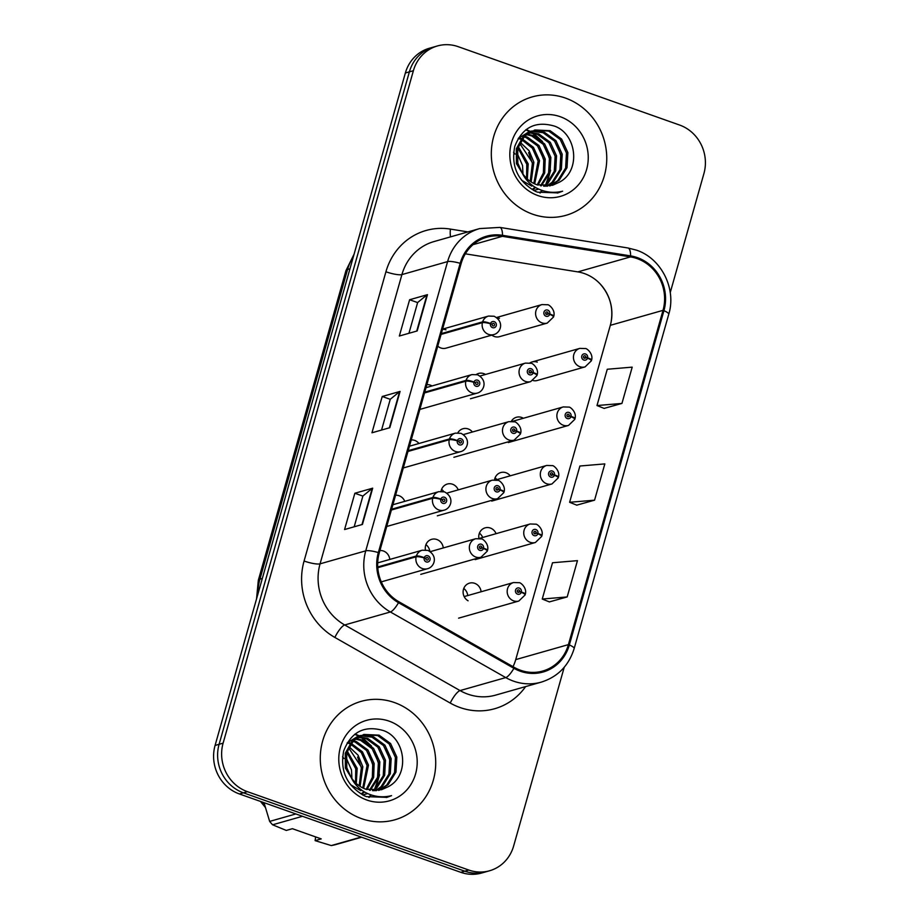 <?xml version="1.0" encoding="UTF-8"?>
<svg xmlns="http://www.w3.org/2000/svg" width="919" height="919" viewBox="0 0 919 919"><rect width="100%" height="100%" fill="white"/><g stroke="black" fill="none" stroke-linecap="round" stroke-linejoin="round"><path stroke-width="1.38" d="M432.045 385.946A9.615 8.972 74.1 0 0 430.322 385.118A9.615 8.972 74.1 0 0 426.864 384.636M418.938 443.498A9.615 8.972 74.1 0 0 414.676 440.408A9.615 8.972 74.1 0 0 411.218 439.925M404.762 501.36A9.615 8.972 74.1 0 0 399.03 495.709A9.615 8.972 74.1 0 0 395.572 495.226M389.782 559.441A9.615 8.972 74.1 0 0 383.384 550.998A9.615 8.972 74.1 0 0 379.926 550.515M445.968 329.829A9.615 8.972 74.1 0 0 442.521 329.335M437.766 346.141A9.615 8.972 74.1 0 0 440.833 347.968A9.615 8.972 74.1 0 0 446.037 348.152L493.767 334.573A9.615 8.972 -105.9 0 1 488.575 334.39A9.615 8.972 -105.9 0 1 482.395 322.649A6.41 1.195 13.4 0 1 490.459 323.798A3.205 2.987 74.1 0 0 496.249 325.705A3.205 2.987 74.1 0 0 494.227 321.661A3.205 2.987 74.1 0 0 490.528 323.534L492.228 324.223A1.287 1.195 -105.9 0 1 494.571 324.717A1.287 1.195 -105.9 0 1 493.032 325.889A1.287 1.195 -105.9 0 1 492.205 324.327L490.459 323.798M485.531 374.458A9.615 8.972 74.1 0 0 483.796 373.631A9.615 8.972 74.1 0 0 478.604 373.447A9.615 8.972 74.1 0 0 476.387 374.447M472.412 432.01A9.615 8.972 74.1 0 0 468.15 428.932A9.615 8.972 74.1 0 0 462.958 428.748A9.615 8.972 74.1 0 0 457.846 432.78M458.236 489.873A9.615 8.972 74.1 0 0 452.504 484.221A9.615 8.972 74.1 0 0 447.312 484.037A9.615 8.972 74.1 0 0 441.051 491.32M443.268 547.954A9.615 8.972 74.1 0 0 436.858 539.51A9.615 8.972 74.1 0 0 431.654 539.327A9.615 8.972 74.1 0 0 425.405 549.872M499.442 318.342A9.615 8.972 74.1 0 0 496.972 317.848M491.814 335.125A9.615 8.972 74.1 0 0 494.307 336.48A9.615 8.972 74.1 0 0 499.511 336.664L547.253 323.086A9.615 8.972 -105.9 0 1 542.049 322.902A9.615 8.972 -105.9 0 1 535.593 313.517A9.615 8.972 -105.9 0 1 541.98 304.58L547.609 304.763C548.505 304.155 555.673 309.68 553.778 316.205A6.41 1.195 -166.6 0 0 549.769 314.08A3.205 2.987 74.1 0 0 543.968 312.173A3.205 2.987 74.1 0 0 545.989 316.216A3.205 2.987 74.1 0 0 549.688 314.344L547.988 313.655A1.287 1.195 -105.9 0 1 545.645 313.149A1.287 1.195 -105.9 0 1 547.196 311.989A1.287 1.195 -105.9 0 1 548.011 313.551L549.769 314.08M523.359 418.271A9.615 8.972 74.1 0 0 521.624 417.444A9.615 8.972 74.1 0 0 516.432 417.26A9.615 8.972 74.1 0 0 511.32 421.293M510.24 475.824A9.615 8.972 74.1 0 0 505.978 472.734A9.615 8.972 74.1 0 0 500.786 472.55A9.615 8.972 74.1 0 0 494.525 479.833M496.065 533.675A9.615 8.972 74.1 0 0 490.332 528.034A9.615 8.972 74.1 0 0 485.14 527.851A9.615 8.972 74.1 0 0 478.879 538.385M481.096 591.756A9.615 8.972 74.1 0 0 474.686 583.324A9.615 8.972 74.1 0 0 469.494 583.14A9.615 8.972 74.1 0 0 463.13 591.239A9.615 8.972 74.1 0 0 468.093 600.796M537.27 362.143A9.615 8.972 74.1 0 0 532.078 361.96A9.615 8.972 74.1 0 0 529.861 362.959M533.066 380.558A9.615 8.972 74.1 0 0 537.339 380.466L585.081 366.888A9.615 8.972 -105.9 0 1 579.878 366.704A9.615 8.972 -105.9 0 1 573.433 357.319A9.615 8.972 -105.9 0 1 579.82 348.381L585.449 348.565C586.333 347.968 593.502 353.493 591.606 360.007A6.41 1.195 -166.6 0 0 587.597 357.893A3.205 2.987 74.1 0 0 585.529 353.976A3.205 2.987 74.1 0 0 581.796 355.986A3.205 2.987 74.1 0 0 583.829 360.03A3.205 2.987 74.1 0 0 587.517 358.157L585.817 357.468A1.287 1.195 -105.9 0 1 583.473 356.963A1.287 1.195 -105.9 0 1 585.024 355.791A1.287 1.195 -105.9 0 1 585.851 357.353L587.597 357.893M463.773 588.459A9.615 8.972 -105.9 0 1 467.714 595.569M479.419 533.169A9.615 8.972 -105.9 0 1 482.682 537.489M495.065 477.869A9.615 8.972 -105.9 0 1 496.857 479.626M425.934 544.645A9.615 8.972 -105.9 0 1 429.828 551.343M441.579 489.356A9.615 8.972 -105.9 0 1 443.774 491.642M565.461 98.08A61.573 57.403 74.1 0 0 532.193 96.909A61.573 57.403 74.1 0 0 491.309 154.093A61.573 57.403 74.1 0 0 532.606 214.173A61.573 57.403 74.1 0 0 565.886 215.345A61.573 57.403 74.1 0 0 606.758 158.16A61.573 57.403 74.1 0 0 565.461 98.08A61.573 57.403 74.1 0 0 532.193 96.909A61.573 57.403 74.1 0 0 491.309 154.093A61.573 57.403 74.1 0 0 532.606 214.173A61.573 57.403 74.1 0 0 565.886 215.345A61.573 57.403 74.1 0 0 606.758 158.16A61.573 57.403 74.1 0 0 565.461 98.08M394.423 702.541A61.573 57.403 74.1 0 0 361.144 701.369A61.573 57.403 74.1 0 0 320.272 758.566A61.573 57.403 74.1 0 0 361.569 818.645A61.573 57.403 74.1 0 0 394.837 819.805A61.573 57.403 74.1 0 0 435.721 762.621A61.573 57.403 74.1 0 0 394.423 702.541A61.573 57.403 74.1 0 0 361.144 701.369A61.573 57.403 74.1 0 0 320.272 758.566A61.573 57.403 74.1 0 0 361.569 818.645A61.573 57.403 74.1 0 0 394.837 819.805A61.573 57.403 74.1 0 0 435.721 762.621A61.573 57.403 74.1 0 0 394.423 702.541M513.009 666.654A41.045 38.265 74.1 0 0 515.731 659.612L610.319 325.326A41.045 38.265 74.1 0 0 611.009 322.523A41.045 38.265 74.1 0 0 599.992 283.764A41.045 38.265 74.1 0 0 584.381 273.563A41.045 38.265 74.1 0 0 577.81 271.886L465.347 253.828M637.062 258.584A41.045 38.265 -105.9 0 1 663.013 310.346L568.413 644.621A41.045 38.265 -105.9 0 1 542.75 671.042A41.045 38.265 -105.9 0 1 514.33 667.412L398.961 601.796A41.045 38.265 -105.9 0 1 379.26 552.882L461.108 263.65A41.045 38.265 -105.9 0 1 486.771 237.228A41.045 38.265 -105.9 0 1 502.371 236.321L630.491 256.906A41.045 38.265 -105.9 0 1 637.062 258.584M637.338 257.619A42.067 39.23 74.1 0 0 630.606 255.896L502.486 235.31A42.067 39.23 74.1 0 0 460.178 263.316L378.341 552.56A42.067 39.23 74.1 0 0 398.524 602.692L513.905 668.308A42.067 39.23 74.1 0 0 569.343 644.954L663.932 310.668A42.067 39.23 74.1 0 0 637.338 257.619M670.238 292.598L703.92 173.565A38.483 35.875 74.1 0 0 679.601 125.041L458.248 46.685A38.483 35.875 74.1 0 0 437.444 45.95L429.414 48.236A38.483 35.875 74.1 0 0 405.359 73.003L215.08 745.435A38.483 35.875 74.1 0 0 239.399 793.959L460.752 872.315L464.773 871.178A38.483 35.875 74.1 0 0 485.565 871.913A38.483 35.875 74.1 0 1 464.773 871.178L243.42 792.821L464.773 871.178L468.782 870.04A38.483 35.875 74.1 0 0 489.586 870.764A38.483 35.875 74.1 0 0 513.641 845.997L564.209 667.309M215.08 745.435L219.101 744.298A38.483 35.875 74.1 0 0 243.42 792.821A38.483 35.875 74.1 0 1 219.101 744.298L409.38 71.866L219.101 744.298L223.11 743.149A38.483 35.875 74.1 0 0 247.429 791.673L468.782 870.04M433.435 47.087A38.483 35.875 74.1 0 0 409.38 71.866A38.483 35.875 74.1 0 1 433.435 47.087M549.367 601.899L567.184 596.936L577.454 560.647L552.503 562.761L542.244 599.039L549.516 601.956M604.128 408.392L621.945 403.43L632.203 367.141L607.264 369.254L596.994 405.543L604.265 408.45M576.741 505.151L594.559 500.177L604.828 463.9L579.889 466.013L569.619 502.291L576.891 505.209M437.444 45.95A38.483 35.875 74.1 0 0 413.389 70.717L223.11 743.149M417.192 330.943L399.34 336.021L409.61 299.743L427.45 294.666L417.192 330.943M362.431 524.45L344.579 529.528L354.849 493.25L372.7 488.173L362.431 524.45M389.805 427.703L371.965 432.78L382.224 396.491L400.075 391.414L389.805 427.703M382.224 396.491L390.253 399.328M381.557 430.046L390.265 399.283L399.593 391.643A10.258 2.045 15.8 0 1 400.075 391.414M354.849 493.25L362.879 496.088M354.183 526.794L362.89 496.03L372.218 488.391A10.258 2.045 15.8 0 1 372.7 488.173M409.61 299.743L417.628 302.581M408.944 333.287L417.64 302.523L426.967 294.884A10.258 2.045 15.8 0 1 427.45 294.666M594.559 500.177L569.619 502.291M621.945 403.43L596.994 405.543M567.184 596.936L542.244 599.039M460.752 872.315A38.483 35.875 74.1 0 0 481.556 873.05L489.586 870.764M583.956 357.996L585.817 357.468M587.517 358.157A6.41 1.367 18.2 0 1 591.376 360.799L585.081 366.888M583.875 357.916L585.851 357.353M583.473 357.02A1.287 1.195 -105.9 0 1 583.645 357.617M546.127 314.183L547.988 313.655M549.688 314.344A6.41 1.367 18.2 0 1 553.548 316.986L547.253 323.086M546.047 314.114L548.011 313.551M545.645 313.207A1.287 1.195 -105.9 0 1 545.817 313.816M492.17 324.694A1.287 1.195 -105.9 0 1 492.343 325.303M441.086 334.401L482.395 322.649M490.528 323.534A6.41 1.367 -161.8 0 0 482.613 321.857A9.615 8.972 -105.9 0 1 488.506 316.067L442.579 329.128M441.304 333.608L482.613 321.857M518.833 137.827L521.337 138.574M518.236 138.447L520.372 139.148M524.496 136.219L527.449 137.126L538.971 145.535L545.208 159.056L544.691 172.967L538.04 185.133M523.899 136.839L526.036 137.528L537.558 145.937L543.795 159.458L543.393 172.91L537.213 184.868M526.943 134.048L533.112 135.518L544.634 143.927L550.872 157.448L550.021 172.485L541.268 185.879M526.323 134.553L531.699 135.92L543.221 144.329L549.459 157.85L548.609 172.887L540.475 185.741M529.516 132.313L538.787 133.91L550.309 142.319L556.546 155.828L555.696 170.877L547.862 183.444L544.37 186.224M528.862 132.715L537.362 134.312L548.884 142.721L555.122 156.241L554.272 171.279L546.449 183.846L543.611 186.166M531.814 186.166L521.613 180.25M518.19 138.505L529.31 131.589L531.458 131.084M532.193 130.969L544.45 132.29L555.972 140.699L562.21 154.22L561.36 169.257L553.525 181.824L547.368 186.189M528.609 131.808L530.78 131.371M531.515 131.268L543.037 132.692L554.559 141.101L560.785 154.622L559.947 169.659L552.112 182.238L546.633 186.224M525.921 179.102L516.409 163.571L516.317 148.798L523.21 136.494L534.973 129.981L524.623 136.092L517.73 148.396L517.834 163.168L521.992 172.565C525.725 178.458 530.677 182.513 536.845 184.73L552.514 185.282L559.154 182.307L552.606 185.259M534.973 129.981L550.113 130.682L561.635 139.091L567.873 152.611L567.023 167.649L559.189 180.216L550.274 185.81M534.272 130.188L548.7 131.084L560.222 139.493L566.46 153.013L565.61 168.051L557.776 180.618L549.551 185.937M520.085 142.238L529.08 150.693L533.882 162.284L531.148 181.939M519.603 143.215L532.457 162.686L530.217 181.319M522.199 138.895L533.457 147.339L539.545 160.664L534.686 183.869M521.647 139.665L532.365 148.154L538.12 161.066L533.813 183.455M535.317 187.729L533.434 189.176M534.525 187.602L532.652 189.119M538.729 189.119L533.675 190.463M535.26 190.199L533.847 190.555M559.154 182.307C581.21 171.279 576.914 134.002 554.616 126.156C535.547 120.561 522.268 127.316 514.766 146.397C510.861 166.419 517.811 181.434 535.616 191.428L537.558 192.174L557.994 192.898L562.612 191.198C553.847 193.335 545.369 192.404 537.19 188.384C530.355 184.88 525.289 179.607 521.992 172.565M560.199 116.69A41.826 38.989 74.1 0 0 511.446 142.824A41.826 38.989 74.1 0 0 537.879 195.563A41.826 38.989 74.1 0 0 586.632 169.429A41.826 38.989 74.1 0 0 560.199 116.69M516.983 152.853L522.543 165.5L522.98 174.059M517.868 147.879L526.794 164.294L526.598 176.919L525.53 177.218M518.259 146.569L528.207 163.892L527.334 179.01M515.019 154.059A28.994 27.03 74.1 0 0 513.583 152.324M562.612 191.198L557.373 193.07M556.96 144.547L560.682 155.219L561.348 159.975M525.748 129.866L529.562 131.52M530.263 131.888L531.044 132.325M532.101 132.956L539.338 138.872M545.622 147.764L549.355 158.436L550.01 163.203M549.275 174.61L545.748 184.478M541.946 190.382L539.786 192.887M539.958 149.383L543.692 160.044L544.347 164.811M528.62 152.6L532.354 163.272L533.02 168.039M526.162 129.556L530.297 131.337M530.814 131.601L532.227 132.405M533.502 133.198L542.566 141.629M550.63 170.291L546.885 183.421M546.081 184.972L545.358 186.247M542.382 190.52L540.2 193.001M347.784 742.299L350.288 743.034M347.187 742.908L349.323 743.609M353.447 740.68L356.4 741.587L367.933 749.996L374.159 763.517L373.642 777.428L367.003 789.593M352.862 741.3L354.987 741.989L366.509 750.398L372.746 763.919L372.344 777.371L366.176 789.329M355.894 738.508L362.075 739.979L373.596 748.388L379.834 761.908L378.984 776.946L370.219 790.351M355.274 739.014L360.65 740.381L372.172 748.79L378.41 762.31L377.56 777.348L369.427 790.202M358.467 736.774L367.738 738.371L379.26 746.779L385.498 760.3L384.647 775.337L376.813 787.905L373.332 790.685M357.813 737.176L366.325 738.773L377.847 747.181L384.085 760.702L383.234 775.739L375.4 788.307L372.563 790.639M360.765 790.627L350.564 784.711M347.141 742.966L358.261 736.05L360.42 735.545M361.144 735.43L373.401 736.751L384.923 745.16L391.161 758.68L390.311 773.729L382.476 786.296L376.319 790.65M357.56 736.268L359.731 735.832M360.466 735.728L371.988 737.153L383.51 745.573L389.748 759.083L388.898 774.131L381.063 786.698L375.584 790.696M354.872 783.562L345.372 768.031L345.268 753.258L352.161 740.955L363.935 734.442L353.574 740.553L346.693 752.856L346.785 767.629L350.955 777.026C354.688 782.919 359.628 786.974 365.796 789.203L381.465 789.743L388.117 786.767L381.557 789.72M363.935 734.442L379.065 735.143L390.598 743.551L396.824 757.072L395.974 772.109L388.151 784.677L379.225 790.271M363.223 734.66L377.652 735.545L389.174 743.953L395.411 757.474L394.561 772.511L386.727 785.079L378.513 790.397M349.036 746.699L358.031 755.154L362.833 766.745L360.099 786.4M348.554 747.675L361.42 767.147L359.18 785.779M351.15 743.356L362.419 751.799L368.496 765.125L363.637 788.33M350.598 744.126L361.316 752.615L367.083 765.538L362.775 787.916M364.28 792.201L362.385 793.637M363.476 792.075L361.604 793.579M367.68 793.579L362.626 794.924M364.211 794.659L362.798 795.015M388.117 786.767C410.161 775.739 405.876 738.462 383.568 730.616C364.498 725.022 351.219 731.777 343.717 750.857C339.823 770.88 346.773 785.894 364.567 795.888L366.509 796.635L386.945 797.359L391.563 795.659C382.798 797.795 374.332 796.865 366.141 792.844C359.306 789.341 354.24 784.068 350.955 777.026M389.151 721.151A41.826 38.989 74.1 0 0 340.398 747.285A41.826 38.989 74.1 0 0 366.83 800.024A41.826 38.989 74.1 0 0 415.583 773.901A41.826 38.989 74.1 0 0 389.151 721.151M264.006 802.678L269.658 821.414A69.27 64.583 74.1 0 0 272.587 824.803L286.291 830.431L292.403 828.697L321.225 838.898L315.114 840.644L331.277 845.572A69.27 64.583 74.1 0 0 335.412 844.687L361.627 837.232M315.114 840.644L315.631 836.922M269.658 821.414L295.872 813.947M302.489 816.29L272.587 824.803M331.277 845.572L361.178 837.071M345.935 757.313L351.495 769.961L351.943 778.519M346.819 752.351L355.745 768.755L355.55 781.38L354.481 781.678M347.21 751.03L357.169 768.353L356.285 783.482M343.97 758.52A28.994 27.03 74.1 0 0 342.546 756.785M260.628 801.471A25.652 23.917 74.1 0 0 260.973 802.034L265.315 807.376M262.639 802.184A41.045 38.265 74.1 0 0 265.005 806.273M391.563 795.659L386.336 797.531M385.911 749.008L389.645 759.68L390.299 764.436M354.711 734.327L358.513 735.981M359.214 736.36L359.995 736.785M361.052 737.417L368.289 743.333M374.584 752.236L378.306 762.896L378.973 767.664M378.226 779.071L374.699 788.939M370.908 794.843L368.749 797.347M368.91 753.844L372.643 764.516L373.298 769.272M357.583 757.061L361.305 767.733L361.971 772.5M355.113 734.017L359.249 735.797M359.766 736.073L361.178 736.866M362.465 737.658L371.517 746.09M379.581 774.751L375.837 787.882M375.044 789.432L374.309 790.708M371.333 794.981L369.151 797.462M574.651 418.834A6.41 1.195 -166.6 0 0 575.041 418.547A6.41 1.195 -166.6 0 0 571.032 416.422A3.205 2.987 74.1 0 0 565.231 414.515A3.205 2.987 74.1 0 0 567.264 418.559A3.205 2.987 74.1 0 0 570.952 416.686L569.252 415.997A1.287 1.195 -105.9 0 1 566.908 415.491A1.287 1.195 -105.9 0 1 568.459 414.331A1.287 1.195 -105.9 0 1 569.286 415.893L571.032 416.422M567.391 416.525L569.252 415.997M570.952 416.686A6.41 1.367 18.2 0 1 574.823 419.328L568.516 425.428A9.615 8.972 -105.9 0 1 563.313 425.244A9.615 8.972 -105.9 0 1 556.868 415.859A9.615 8.972 -105.9 0 1 563.255 406.922L568.884 407.106C569.769 406.497 576.937 412.022 575.041 418.547M567.31 416.456L569.286 415.893M566.92 415.549A1.287 1.195 -105.9 0 1 567.08 416.158M558.086 477.363A6.41 1.195 -166.6 0 0 558.476 477.076A6.41 1.195 -166.6 0 0 554.467 474.962A3.205 2.987 74.1 0 0 552.411 471.045A3.205 2.987 74.1 0 0 548.666 473.055A3.205 2.987 74.1 0 0 550.699 477.099A3.205 2.987 74.1 0 0 554.398 475.226L552.687 474.537A1.287 1.195 -105.9 0 1 550.343 474.032A1.287 1.195 -105.9 0 1 551.894 472.86A1.287 1.195 -105.9 0 1 552.721 474.434L554.467 474.962M550.826 475.066L552.687 474.537M554.398 475.226A6.41 1.367 18.2 0 1 558.258 477.869L551.951 483.957A9.615 8.972 -105.9 0 1 546.759 483.785A9.615 8.972 -105.9 0 1 540.303 474.388A9.615 8.972 -105.9 0 1 546.69 465.451L552.319 465.634C553.204 465.037 560.372 470.562 558.476 477.076M550.745 474.985L552.721 474.434M550.355 474.089A1.287 1.195 -105.9 0 1 550.527 474.698M541.521 535.903A6.41 1.195 -166.6 0 0 541.911 535.616A6.41 1.195 -166.6 0 0 537.902 533.491A3.205 2.987 74.1 0 0 532.101 531.584A3.205 2.987 74.1 0 0 534.134 535.628A3.205 2.987 74.1 0 0 537.833 533.755L536.122 533.066A1.287 1.195 -105.9 0 1 533.79 532.572A1.287 1.195 -105.9 0 1 535.329 531.4A1.287 1.195 -105.9 0 1 536.156 532.963L537.902 533.491M534.261 533.594L536.122 533.066M537.833 533.755A6.41 1.367 18.2 0 1 541.693 536.397L535.386 542.497A9.615 8.972 -105.9 0 1 530.194 542.313A9.615 8.972 -105.9 0 1 523.738 532.928A9.615 8.972 -105.9 0 1 530.125 523.991L535.754 524.175C536.639 523.566 543.807 529.091 541.911 535.616M534.18 533.525L536.156 532.963M533.79 532.629A1.287 1.195 -105.9 0 1 533.962 533.227M524.956 594.432A6.41 1.195 -166.6 0 0 525.346 594.145A6.41 1.195 -166.6 0 0 521.337 592.031A3.205 2.987 74.1 0 0 515.536 590.124A3.205 2.987 74.1 0 0 517.569 594.168A3.205 2.987 74.1 0 0 521.268 592.295L519.557 591.606A1.287 1.195 -105.9 0 1 517.225 591.101A1.287 1.195 -105.9 0 1 518.764 589.941A1.287 1.195 -105.9 0 1 519.591 591.503L521.337 592.031M517.696 592.135L519.557 591.606M521.268 592.295A6.41 1.367 18.2 0 1 525.128 594.938L518.821 601.037A9.615 8.972 -105.9 0 1 513.629 600.854A9.615 8.972 -105.9 0 1 507.173 591.457A9.615 8.972 -105.9 0 1 513.56 582.531L519.189 582.715C520.074 582.106 527.242 587.632 525.346 594.145M517.615 592.066L519.591 591.503M517.225 591.158A1.287 1.195 -105.9 0 1 517.397 591.767M424.521 392.941L465.83 381.19A6.41 1.195 13.4 0 1 473.894 382.327A3.205 2.987 74.1 0 0 475.95 386.244A3.205 2.987 74.1 0 0 479.684 384.234A3.205 2.987 74.1 0 0 477.662 380.19A3.205 2.987 74.1 0 0 473.963 382.063L475.674 382.752A1.287 1.195 -105.9 0 1 478.006 383.257A1.287 1.195 -105.9 0 1 476.467 384.429A1.287 1.195 -105.9 0 1 475.64 382.855L473.894 382.327M475.605 383.234A1.287 1.195 -105.9 0 1 475.778 383.832M473.963 382.063A6.41 1.367 -161.8 0 0 466.048 380.397A9.615 8.972 -105.9 0 1 471.941 374.596L426.014 387.657M424.739 392.149L466.048 380.397M407.956 451.47L449.265 439.719A6.41 1.195 13.4 0 1 457.329 440.867A3.205 2.987 74.1 0 0 463.13 442.774A3.205 2.987 74.1 0 0 461.097 438.731A3.205 2.987 74.1 0 0 457.398 440.603L459.109 441.292A1.287 1.195 -105.9 0 1 461.441 441.798A1.287 1.195 -105.9 0 1 459.902 442.958A1.287 1.195 -105.9 0 1 459.075 441.396L457.329 440.867M459.041 441.763A1.287 1.195 -105.9 0 1 459.213 442.372M457.398 440.603A6.41 1.367 -161.8 0 0 449.483 438.937A9.615 8.972 -105.9 0 1 455.376 433.136L409.449 446.197M408.174 450.678L449.483 438.937M391.391 510.011L432.7 498.259A6.41 1.195 13.4 0 1 440.764 499.396A3.205 2.987 74.1 0 0 442.82 503.313A3.205 2.987 74.1 0 0 446.565 501.303A3.205 2.987 74.1 0 0 444.532 497.259A3.205 2.987 74.1 0 0 440.833 499.132L442.544 499.821A1.287 1.195 -105.9 0 1 444.876 500.327A1.287 1.195 -105.9 0 1 443.337 501.498A1.287 1.195 -105.9 0 1 442.51 499.936L440.764 499.396M442.476 500.304A1.287 1.195 -105.9 0 1 442.648 500.901M440.833 499.132A6.41 1.367 -161.8 0 0 432.918 497.466A9.615 8.972 -105.9 0 1 438.811 491.665L392.884 504.738M391.62 509.218L432.918 497.466M377.789 567.701L416.135 556.799A6.41 1.195 13.4 0 1 424.199 557.936A3.205 2.987 74.1 0 0 430 559.843A3.205 2.987 74.1 0 0 427.967 555.8A3.205 2.987 74.1 0 0 424.268 557.672L425.979 558.361A1.287 1.195 -105.9 0 1 428.323 558.867A1.287 1.195 -105.9 0 1 426.772 560.027A1.287 1.195 -105.9 0 1 425.945 558.465L424.199 557.936M425.911 558.832A1.287 1.195 -105.9 0 1 426.083 559.441M424.268 557.672A6.41 1.367 -161.8 0 0 416.353 556.006A9.615 8.972 -105.9 0 1 422.258 550.205L377.698 562.876M377.743 566.989L416.353 556.006M536.822 375.021A6.41 1.195 -166.6 0 0 537.213 374.734A6.41 1.195 -166.6 0 0 533.204 372.62A3.205 2.987 74.1 0 0 531.136 368.703A3.205 2.987 74.1 0 0 527.403 370.713A3.205 2.987 74.1 0 0 529.424 374.757A3.205 2.987 74.1 0 0 533.123 372.884L531.423 372.195A1.287 1.195 -105.9 0 1 529.08 371.69A1.287 1.195 -105.9 0 1 530.631 370.518A1.287 1.195 -105.9 0 1 531.446 372.08L533.204 372.62M529.562 372.723L531.423 372.195M533.123 372.884A6.41 1.367 18.2 0 1 536.983 375.526L530.688 381.615A9.615 8.972 -105.9 0 1 525.484 381.431A9.615 8.972 -105.9 0 1 519.028 372.046A9.615 8.972 -105.9 0 1 525.427 363.108L531.044 363.292C531.94 362.695 539.108 368.22 537.213 374.734M529.482 372.643L531.446 372.08M529.08 371.747A1.287 1.195 -105.9 0 1 529.252 372.344M520.257 433.561A6.41 1.195 -166.6 0 0 520.648 433.274A6.41 1.195 -166.6 0 0 516.639 431.149A3.205 2.987 74.1 0 0 510.838 429.242A3.205 2.987 74.1 0 0 512.859 433.286A3.205 2.987 74.1 0 0 516.558 431.413L514.858 430.724A1.287 1.195 -105.9 0 1 512.515 430.218A1.287 1.195 -105.9 0 1 514.066 429.058A1.287 1.195 -105.9 0 1 514.893 430.62L516.639 431.149M512.997 431.252L514.858 430.724M516.558 431.413A6.41 1.367 18.2 0 1 520.418 434.055L514.123 440.155A9.615 8.972 -105.9 0 1 508.919 439.971A9.615 8.972 -105.9 0 1 502.475 430.586A9.615 8.972 -105.9 0 1 508.862 421.649L514.491 421.832C515.375 421.224 522.543 426.749 520.648 433.274M512.917 431.183L514.893 430.62M512.515 430.276A1.287 1.195 -105.9 0 1 512.687 430.885M503.692 492.09A6.41 1.195 -166.6 0 0 504.083 491.803A6.41 1.195 -166.6 0 0 500.074 489.689A3.205 2.987 74.1 0 0 498.018 485.772A3.205 2.987 74.1 0 0 494.273 487.782A3.205 2.987 74.1 0 0 496.306 491.826A3.205 2.987 74.1 0 0 499.993 489.953L498.293 489.264A1.287 1.195 -105.9 0 1 495.95 488.759A1.287 1.195 -105.9 0 1 497.501 487.587A1.287 1.195 -105.9 0 1 498.328 489.161L500.074 489.689M496.432 489.793L498.293 489.264M499.993 489.953A6.41 1.367 18.2 0 1 503.865 492.595L497.558 498.684A9.615 8.972 -105.9 0 1 492.354 498.5A9.615 8.972 -105.9 0 1 485.91 489.115A9.615 8.972 -105.9 0 1 492.297 480.177L497.926 480.361C498.81 479.764 505.978 485.289 504.083 491.803M496.352 489.712L498.328 489.161M495.95 488.816A1.287 1.195 -105.9 0 1 496.122 489.425M487.127 550.63A6.41 1.195 -166.6 0 0 487.518 550.343A6.41 1.195 -166.6 0 0 483.509 548.218A3.205 2.987 74.1 0 0 477.708 546.311A3.205 2.987 74.1 0 0 479.741 550.355A3.205 2.987 74.1 0 0 483.44 548.482L481.728 547.793A1.287 1.195 -105.9 0 1 479.385 547.299A1.287 1.195 -105.9 0 1 480.936 546.127A1.287 1.195 -105.9 0 1 481.763 547.69L483.509 548.218M479.867 548.321L481.728 547.793M483.44 548.482A6.41 1.367 18.2 0 1 487.3 551.124L480.993 557.224A9.615 8.972 -105.9 0 1 475.801 557.04A9.615 8.972 -105.9 0 1 469.345 547.655A9.615 8.972 -105.9 0 1 475.732 538.718L481.361 538.902C482.245 538.293 489.413 543.818 487.518 550.343M479.787 548.252L481.763 547.69M479.396 547.356A1.287 1.195 -105.9 0 1 479.569 547.954M663.013 310.346L610.319 325.326M525.634 686.585A64.135 59.792 -105.9 0 1 459.982 707.515A64.135 59.792 -105.9 0 1 450.23 703.058L334.861 637.441A64.135 59.792 -105.9 0 1 304.074 561.027L385.923 271.783A64.135 59.792 -105.9 0 1 450.413 229.095L467.943 231.91M513.905 668.308A12.832 3.366 119.6 0 1 505.749 677.59L460.063 690.583A51.303 47.834 74.1 0 0 467.863 694.155A51.303 47.834 74.1 0 0 495.594 695.132L541.28 682.128A51.303 47.834 -105.9 0 1 505.749 677.59L390.38 611.974A51.303 47.834 -105.9 0 1 365.751 550.837L447.599 261.593A12.832 2.562 15.8 0 1 460.178 263.316M569.343 644.954A12.832 2.562 15.8 0 1 574.168 648.515L668.756 314.241C676.637 288.75 661.278 258.25 636.385 250.129L627.976 247.981A12.832 4.25 99.1 0 1 630.606 255.896M378.341 552.56A12.832 2.562 -164.2 0 0 365.751 550.837L320.065 563.841A51.303 47.834 74.1 0 0 344.694 624.966L460.063 690.583A12.832 3.366 -60.4 0 0 450.23 703.058M398.524 602.692A12.832 3.366 119.6 0 1 390.38 611.974L344.694 624.966A12.832 3.366 -60.4 0 0 334.861 637.441M627.976 247.981L499.856 227.407A12.832 4.25 99.1 0 1 502.486 235.31M385.923 271.783A12.832 2.562 15.8 0 0 401.913 274.597L447.599 261.593A51.303 47.834 -105.9 0 1 479.672 228.578L433.986 241.571A51.303 47.834 74.1 0 0 401.913 274.597L320.065 563.841A12.832 2.562 15.8 0 1 304.074 561.027M668.756 314.241A12.832 2.562 -164.2 0 0 663.932 310.668M413.389 70.717L405.359 73.003M247.429 791.673L239.399 793.959M450.413 229.095A12.832 4.25 -80.9 0 0 450.563 236.849M568.413 644.621L515.731 659.612M630.491 256.906L577.81 271.886M502.371 236.321L473.021 244.672M389.357 427.829L399.593 391.643M416.732 331.07L426.967 294.884M361.983 524.577L372.218 488.391M353.551 256.114A51.303 47.834 74.1 0 0 347.566 269.474L349.955 268.796M256.539 598.924L258.319 580.314L345.946 270.657A25.652 5.123 15.8 0 1 347.566 269.474L259.939 579.131L262.329 578.453M258.319 580.314A25.652 5.123 15.8 0 1 259.939 579.131A51.303 47.834 74.1 0 0 257.952 593.915M419.857 409.414L477.202 393.102A9.615 8.972 -105.9 0 1 472.01 392.918A9.615 8.972 -105.9 0 1 465.83 381.19M403.292 467.955L460.649 451.643A9.615 8.972 -105.9 0 1 455.445 451.459A9.615 8.972 -105.9 0 1 449.265 439.719M386.727 526.484L444.084 510.171A9.615 8.972 -105.9 0 1 438.88 509.988A9.615 8.972 -105.9 0 1 432.7 498.259M381.282 581.865L427.519 568.712A9.615 8.972 -105.9 0 1 422.315 568.528A9.615 8.972 -105.9 0 1 416.135 556.799M499.856 227.407L479.672 228.578M541.28 682.128C557.844 676.866 568.804 665.655 574.168 648.515M611.009 322.523C613.593 307.831 609.917 294.907 599.992 283.764M345.946 270.657L354.125 254.081M532.078 361.96L579.82 348.381M496.536 317.503L541.98 304.58M493.767 334.573C500.258 333.149 505.036 322.121 494.135 316.251L488.506 316.067M512.48 421.361L563.255 406.922M508.287 442.556L568.516 425.428M495.915 479.902L546.69 465.451M491.722 501.096L551.951 483.957M479.35 538.431L530.125 523.991M475.157 559.625L535.386 542.497M464.164 596.58L513.56 582.531M458.592 618.165L518.821 601.037M477.202 393.102C483.693 391.689 488.471 380.661 477.57 374.78L471.941 374.596M460.649 451.643C467.128 450.218 471.906 439.19 461.005 433.32L455.376 433.136M444.084 510.171C450.563 508.758 455.342 497.73 444.44 491.849L438.811 491.665M427.519 568.712C433.998 567.299 438.777 556.259 427.875 550.389L422.258 550.205M479.971 376.043L525.427 363.108M470.459 398.754L530.688 381.615M463.406 434.572L508.862 421.649M453.894 457.283L514.123 440.155M446.841 493.112L492.297 480.177M437.329 515.823L497.558 498.684M430.276 551.641L475.732 538.718M420.764 574.352L480.993 557.224"/></g></svg>
